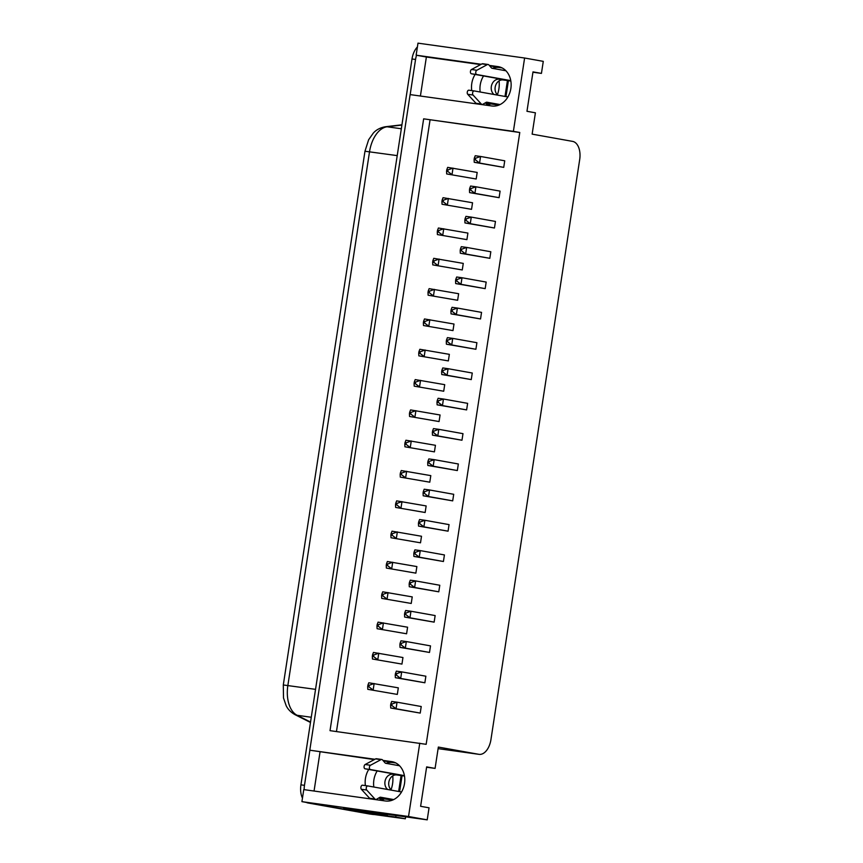 <?xml version="1.0" encoding="UTF-8"?>
<svg xmlns="http://www.w3.org/2000/svg" width="863" height="863" viewBox="0 0 863 863"><rect width="100%" height="100%" fill="white"/><g stroke="black" fill="none" stroke-linecap="round" stroke-linejoin="round"><path stroke-width="1.29" d="M381.629 800.012A18.274 10.712 97.9 0 0 384.326 798.933M391.036 789.774A18.274 10.712 97.9 0 0 392.719 775.891M367.811 785.945L362.536 785.211A2.211 1.294 97.9 0 0 362.503 785.201A2.211 1.294 97.9 0 0 361.014 786.732A2.211 1.294 97.9 0 0 361.37 789.289L369.591 798.253A3.323 1.953 97.9 0 0 370.346 798.696A3.323 1.953 97.9 0 0 370.389 798.696A3.323 1.953 97.9 0 0 370.432 798.707M401.543 791.986L367.865 785.956A2.211 1.294 97.9 0 0 367.843 785.945A2.211 1.294 97.9 0 0 366.344 787.477A2.211 1.294 97.9 0 0 366.699 790.033L374.92 798.998A3.323 1.953 97.9 0 0 375.675 799.44A3.323 1.953 97.9 0 0 375.718 799.44A3.323 1.953 97.9 0 0 376.57 799.257L379.72 797.412A3.323 1.953 -82.1 0 1 380.572 797.218A3.323 1.953 -82.1 0 1 380.615 797.229L393.701 799.57M507.897 96.969L474.219 90.939A2.211 1.294 97.9 0 0 474.186 90.939L468.889 90.194A2.211 1.294 97.9 0 0 468.857 90.194A2.211 1.294 97.9 0 0 467.368 91.726A2.211 1.294 97.9 0 0 467.714 94.283L475.945 103.247A3.323 1.953 97.9 0 0 476.7 103.689A3.323 1.953 97.9 0 0 476.743 103.689A3.323 1.953 97.9 0 0 476.786 103.7M468.857 90.194L474.186 90.939A2.211 1.294 97.9 0 0 472.697 92.47A2.211 1.294 97.9 0 0 473.053 95.027L481.274 103.992A3.323 1.953 97.9 0 0 482.029 104.423A3.323 1.953 97.9 0 0 482.072 104.434A3.323 1.953 97.9 0 0 482.924 104.24L486.063 102.406A3.323 1.953 -82.1 0 1 486.915 102.212A3.323 1.953 -82.1 0 1 486.959 102.222L500.055 104.563M374.305 759.602L309.795 750.195L410.119 94.596L491.856 105.987A19.935 16.138 -79.8 0 0 510.864 88.522A19.935 16.138 -79.8 0 0 498.383 66.667A19.935 16.138 -79.8 0 0 497.886 66.591L489.299 65.394M478.836 754.316A16.613 9.741 97.9 0 0 479.051 754.348L438.113 748.642L478.836 754.316L438.35 747.067L435.081 768.404L426.646 766.894L420.615 806.301L429.051 807.811L427.217 819.85L408.533 816.506L301.921 801.641L303.765 789.602L385.502 800.993A19.935 16.138 -79.8 0 0 404.51 783.528A19.935 16.138 -79.8 0 0 392.029 761.673A19.935 16.138 -79.8 0 0 391.532 761.598L382.945 760.4M369.515 813.982A16.613 9.741 -82.1 0 1 369.299 813.96A16.613 9.741 -82.1 0 1 369.084 813.917L308.005 802.978A16.613 9.741 -82.1 0 1 306.387 802.439M302.46 798.102A16.613 9.741 -82.1 0 1 300.928 784.845L412.007 58.975A16.613 9.741 -82.1 0 1 417.401 46.958M398.652 791.468L401.09 775.557M505.006 96.451L507.433 80.55M499.062 80.874A18.274 10.712 -82.1 0 1 497.379 94.768M490.68 103.927A18.274 10.712 -82.1 0 1 487.973 105.006M363.204 810.929L386.074 815.017A5.534 3.247 97.9 0 0 386.149 815.028A5.534 3.247 97.9 0 0 388.026 814.392M510.831 81.025L503.086 79.946A8.306 6.731 -79.8 0 0 495.61 85.448A8.306 6.731 -79.8 0 0 497.843 95.178M498.922 105.07L485.675 103.226M404.456 775.88L392.902 774.262A8.306 6.731 -79.8 0 0 385.416 779.764A8.306 6.731 -79.8 0 0 387.66 789.494M377.185 770.961A19.935 16.138 -79.8 0 0 373.83 787.013M378.943 797.865A19.935 16.138 -79.8 0 0 379.137 798.059L392.848 799.969M499.202 104.962L485.491 103.042A19.935 16.138 100.2 0 1 485.297 102.859M480.184 92.007A19.935 16.138 100.2 0 1 483.539 75.955M505.891 70.755L492.158 68.296A3.323 1.953 -82.1 0 1 491.36 67.799L488.933 64.962A3.323 1.953 97.9 0 0 488.091 64.477L482.762 63.733A3.323 1.953 97.9 0 0 481.964 63.884L471.511 69.504A2.211 1.294 97.9 0 0 470.411 71.834A2.211 1.294 97.9 0 0 471.403 73.776L510.799 80.842L499.256 79.256A8.306 6.731 -79.8 0 0 491.77 84.757A8.306 6.731 -79.8 0 0 494.014 94.488M382.665 800.605A19.935 16.138 100.2 0 1 379.137 798.059M384.283 814.769L384.175 815.459L343.701 808.21L427.217 819.85M386.052 763.345A19.935 16.138 100.2 0 1 392.881 762.525L395.718 762.924M426.592 767.229L435.081 768.404M532.946 72.212L541.435 73.398L543.28 61.359L524.607 58.015L417.983 43.15L416.149 55.189L426.376 57.023L420.41 96.03M492.406 68.339A19.935 16.138 100.2 0 1 499.235 67.519L502.072 67.907M489.019 105.588A19.935 16.138 100.2 0 1 485.491 103.042M479.051 754.348A16.613 9.741 97.9 0 0 490.939 739.613L579.699 159.526A16.613 9.741 -82.1 0 0 572.622 141.392L532.137 134.143L535.405 112.805L526.969 111.295L532.989 71.888L541.435 73.398M357.875 810.184L380.745 814.273A5.534 3.247 97.9 0 0 380.82 814.294A5.534 3.247 97.9 0 0 380.885 814.294M513.388 131.349L519.774 132.492L426.16 744.316L330.022 730.659L423.647 118.835L513.388 131.349L524.607 58.015M408.533 816.506L419.763 743.172M481.263 64.272L416.149 55.189M374.909 759.278L309.795 750.195M508.415 80.68L505.966 96.624M391.532 816.862A16.613 9.741 -82.1 0 1 390.572 816.808A16.613 9.741 -82.1 0 1 390.356 816.776L405.319 818.782L395.729 817.067L395.966 815.492M373.021 814.359A16.613 9.741 -82.1 0 1 372.805 814.327A16.613 9.741 -82.1 0 1 372.589 814.294L301.921 801.641M384.175 815.459L395.729 817.067M405.621 816.84L405.319 818.782M399.623 791.641L402.061 775.697M423.647 118.835L519.774 132.492M474.337 158.08L475.233 155.728L480.562 156.473L479.558 163.042L503.733 167.368L474.229 162.298L474.111 159.601L475.34 159.763L475.567 158.253L474.337 158.08L474.111 159.601M503.733 167.368L504.736 160.798L480.562 156.473L475.567 158.253M367.918 685.125L367.692 686.635L368.922 686.808L369.148 685.298L367.918 685.125L368.814 682.773L398.318 687.843L397.314 694.413L367.811 689.332L397.314 694.413M420.227 713.086L421.23 706.517L397.056 702.191L396.052 708.76L420.227 713.086L390.723 708.016L390.605 705.319L391.834 705.481L392.061 703.971L390.831 703.798L390.605 705.319M372.557 654.812L372.331 656.322L373.56 656.495L373.787 654.985L372.557 654.812L373.452 652.45L402.956 657.53L401.953 664.089L372.449 659.019L401.953 664.089M424.866 682.773L425.869 676.204L401.694 671.878L400.691 678.437L424.866 682.773L395.362 677.692L395.243 674.995L396.473 675.168L396.7 673.658L395.47 673.485L395.243 674.995M429.504 652.45L430.508 645.88L406.333 641.554L405.33 648.124L429.504 652.45L400.001 647.379L399.882 644.683L401.112 644.855L401.338 643.334L400.108 643.172L399.882 644.683M377.196 624.488L376.969 625.999L378.199 626.171L378.426 624.661L377.196 624.488L378.091 622.137L407.595 627.207L406.592 633.776L377.088 628.706L406.592 633.776M446.786 169.72L446.559 171.241L447.789 171.403L448.016 169.892L446.786 169.72L447.681 167.368L477.185 172.438L476.182 179.008L446.678 173.938L476.182 179.008M499.094 197.681L500.098 191.122L475.923 186.786L474.92 193.355L499.094 197.681L469.591 192.611L469.472 189.914L470.702 190.087L470.928 188.576L469.699 188.404L469.472 189.914M442.147 200.043L441.921 201.554L443.151 201.726L443.377 200.216L442.147 200.043L443.043 197.692L472.546 202.762L471.543 209.331L442.039 204.251L471.543 209.331M494.456 228.005L495.459 221.435L471.284 217.109L470.281 223.679L494.456 228.005L464.952 222.934L464.833 220.227L466.063 220.399L466.29 218.889L465.06 218.717L464.833 220.227M437.509 230.356L437.282 231.877L438.501 232.039L438.738 230.529L437.509 230.356L438.404 228.005L467.908 233.075L466.905 239.644L437.401 234.574L466.905 239.644M434.143 622.137L435.146 615.567L410.971 611.241L409.968 617.8L434.143 622.137L404.639 617.067L404.52 614.359L405.75 614.532L405.977 613.021L404.747 612.849L404.52 614.359M381.834 594.176L381.608 595.686L382.838 595.858L383.064 594.348L381.834 594.176L382.73 591.813L412.234 596.894L411.23 603.453L381.726 598.383L411.23 603.453M438.782 591.813L439.785 585.254L415.61 580.918L414.607 587.487L438.782 591.813L409.278 586.743L409.159 584.046L410.389 584.219L410.615 582.708L409.396 582.536L409.159 584.046M386.484 563.852L386.246 565.362L387.476 565.535L387.703 564.024L386.484 563.852L387.368 561.5L416.872 566.57L415.869 573.14L386.365 568.07L415.869 573.14M489.817 258.317L490.82 251.759L466.646 247.422L465.642 253.992L489.817 258.317L460.313 253.247L460.195 250.55L461.414 250.723L461.651 249.213L460.421 249.04L460.195 250.55M432.87 260.68L432.643 262.19L433.862 262.363L434.1 260.853L432.87 260.68L433.765 258.317L463.269 263.398L462.266 269.957L432.762 264.887L462.266 269.957M485.179 288.641L486.182 282.072L462.007 277.746L461.004 284.305L485.179 288.641L455.675 283.571L455.556 280.863L456.775 281.036L457.012 279.526L455.783 279.353L455.556 280.863M428.231 290.993L428.005 292.503L429.224 292.676L429.461 291.165L428.231 290.993L429.127 288.641L458.631 293.711L457.627 300.281L428.124 295.211L457.627 300.281M480.54 318.954L481.543 312.384L457.368 308.059L456.365 314.628L480.54 318.954L451.036 313.884L450.918 311.187L452.136 311.36L452.374 309.839L451.144 309.677L450.918 311.187M423.593 321.316L423.366 322.827L424.585 322.999L424.823 321.489L423.593 321.316L424.488 318.954L453.992 324.035L452.989 330.594L423.485 325.524L452.989 330.594M475.901 349.278L476.905 342.708L452.73 338.382L451.727 344.941L475.901 349.278L446.398 344.197L446.279 341.5L447.498 341.672L447.735 340.162L446.505 339.99L446.279 341.5M418.954 351.629L418.717 353.14L419.947 353.312L420.184 351.802L418.954 351.629L419.85 349.278L449.353 354.348L448.35 360.917L418.846 355.847L448.35 360.917M443.42 561.5L444.423 554.931L420.259 550.605L419.245 557.174L443.42 561.5L413.916 556.43L413.798 553.722L415.027 553.895L415.254 552.385L414.035 552.212L413.798 553.722M391.122 533.539L390.885 535.049L392.115 535.222L392.341 533.712L391.122 533.539L392.007 531.177L421.511 536.257L420.508 542.816L391.004 537.746L420.508 542.816M395.761 503.215L395.524 504.736L396.753 504.898L396.98 503.388L395.761 503.215L396.646 500.864L426.149 505.934L425.146 512.503L395.642 507.433L425.146 512.503M448.059 531.177L449.062 524.618L424.898 520.281L423.884 526.851L448.059 531.177L418.555 526.106L418.436 523.409L419.666 523.582L419.893 522.072L418.674 521.899L418.436 523.409M452.697 500.864L453.711 494.294L429.537 489.968L428.533 496.538L452.697 500.864L423.194 495.794L423.075 493.086L424.305 493.258L424.531 491.748L423.312 491.576L423.075 493.086M471.263 379.591L472.266 373.021L448.091 368.695L447.088 375.265L471.263 379.591L441.759 374.52L441.64 371.824L442.859 371.996L443.097 370.475L441.867 370.313L441.64 371.824M414.316 381.953L414.078 383.463L415.308 383.636L415.545 382.115L414.316 381.953L415.211 379.591L444.715 384.661L443.711 391.23L414.197 386.16L443.711 391.23M409.677 412.266L409.44 413.776L410.669 413.949L410.907 412.438L409.677 412.266L410.572 409.914L440.076 414.984L439.062 421.554L409.558 416.473L439.062 421.554M466.624 409.914L467.627 403.345L443.453 399.019L442.449 405.578L466.624 409.914L437.12 404.833L436.991 402.136L438.221 402.309L438.458 400.799L437.228 400.626L436.991 402.136M400.4 472.902L400.162 474.413L401.392 474.585L401.619 473.075L400.4 472.902L401.284 470.551L430.799 475.621L429.785 482.19L400.281 477.11L429.785 482.19M457.336 470.551L458.35 463.981L434.175 459.645L433.172 466.214L457.336 470.551L427.832 465.47L427.714 462.773L428.943 462.946L429.181 461.435L427.951 461.263L427.714 462.773M405.038 442.59L404.801 444.1L406.031 444.272L406.268 442.751L405.038 442.59L405.934 440.227L435.437 445.297L434.423 451.867L404.92 446.797L434.423 451.867M432.59 430.939L433.485 428.587L438.814 429.332L437.811 435.901L461.975 440.227L432.471 435.157L432.352 432.46L433.582 432.622L433.819 431.112L432.59 430.939L432.352 432.46M461.975 440.227L462.989 433.658L438.814 429.332L433.819 431.112M430.044 119.979L336.462 731.554M383.377 760.907A19.935 16.138 -79.8 0 1 384.445 761.015L383.334 760.853M368.749 769.451A19.935 16.138 -79.8 0 0 365.405 785.61M374.639 799.289A19.935 16.138 -79.8 0 0 375.276 799.57M320.022 752.029L314.056 791.037M489.731 65.901A19.935 16.138 -79.8 0 1 490.788 66.009L489.688 65.847M480.659 64.596L426.376 57.023M475.103 74.445A19.935 16.138 -79.8 0 0 471.748 90.593M480.993 104.283A19.935 16.138 -79.8 0 0 481.63 104.563M304.154 789.656A16.613 9.741 -82.1 0 1 304.477 785.341L309.86 750.206M373.992 814.499A16.613 9.741 -82.1 0 1 372.848 814.456A16.613 9.741 -82.1 0 1 372.633 814.413L311.565 803.475A16.613 9.741 -82.1 0 1 310.475 803.173M410.184 94.596L415.556 59.471A16.613 9.741 -82.1 0 1 416.538 55.264M433.582 432.622L437.811 435.901L432.471 435.157M406.268 442.751L411.263 440.971L410.259 447.541L406.031 444.272M428.943 462.946L433.172 466.214L427.832 465.47M427.951 461.263L428.846 458.911L434.175 459.645L429.181 461.435M401.619 473.075L406.624 471.284L405.61 477.854L401.392 474.585M438.221 402.309L442.449 405.578L437.12 404.833M437.228 400.626L438.124 398.275L443.453 399.019L438.458 400.799M410.907 412.438L415.901 410.659L414.898 417.217L410.669 413.949M415.545 382.115L420.54 380.335L419.537 386.904L415.308 383.636M442.859 371.996L447.088 375.265L441.759 374.52M441.867 370.313L442.762 367.951L448.091 368.695L443.097 370.475M424.305 493.258L428.533 496.538L423.194 495.794M423.312 491.576L424.197 489.224L429.537 489.968L424.531 491.748M418.674 521.899L419.558 519.537L424.898 520.281L419.893 522.072M419.666 523.582L423.884 526.851L418.555 526.106M396.98 503.388L401.985 501.608L400.971 508.178L396.753 504.898M392.341 533.712L397.347 531.921L396.333 538.49L392.115 535.222M414.035 552.212L414.92 549.86L420.259 550.605L415.254 552.385M415.027 553.895L419.245 557.174L413.916 556.43M420.184 351.802L425.179 350.022L424.175 356.581L419.947 353.312M446.505 339.99L447.401 337.638L452.73 338.382L447.735 340.162M447.498 341.672L451.727 344.941L446.398 344.197M424.823 321.489L429.817 319.698L428.814 326.268L424.585 322.999M451.144 309.677L452.039 307.314L457.368 308.059L452.374 309.839M452.136 311.36L456.365 314.628L451.036 313.884M429.461 291.165L434.456 289.385L433.453 295.955L429.224 292.676M455.783 279.353L456.678 277.001L462.007 277.746L457.012 279.526M456.775 281.036L461.004 284.305L455.675 283.571M434.1 260.853L439.094 259.062L438.091 265.631L433.862 262.363M460.421 249.04L461.317 246.678L466.646 247.422L461.651 249.213M461.414 250.723L465.642 253.992L460.313 253.247M387.703 564.024L392.697 562.245L391.694 568.814L387.476 565.535M409.396 582.536L410.281 580.173L415.61 580.918L410.615 582.708M410.389 584.219L414.607 587.487L409.278 586.743M383.064 594.348L388.059 592.557L387.056 599.127L382.838 595.858M404.747 612.849L405.642 610.497L410.971 611.241L405.977 613.021M405.75 614.532L409.968 617.8L404.639 617.067M438.738 230.529L443.733 228.749L442.73 235.319L438.501 232.039M465.06 218.717L465.955 216.365L471.284 217.109L466.29 218.889M466.063 220.399L470.281 223.679L464.952 222.934M443.377 200.216L448.372 198.425L447.368 204.995L443.151 201.726M469.699 188.404L470.594 186.041L475.923 186.786L470.928 188.576M470.702 190.087L474.92 193.355L469.591 192.611M448.016 169.892L453.01 168.112L452.007 174.682L447.789 171.403M378.426 624.661L383.42 622.881L382.417 629.44L378.199 626.171M400.108 643.172L401.004 640.81L406.333 641.554L401.338 643.334M401.112 644.855L405.33 648.124L400.001 647.379M395.47 673.485L396.365 671.134L401.694 671.878L396.7 673.658M396.473 675.168L400.691 678.437L395.362 677.692M373.787 654.985L378.781 653.194L377.778 659.764L373.56 656.495M390.831 703.798L391.726 701.446L397.056 702.191L392.061 703.971M391.834 705.481L396.052 708.76L390.723 708.016M369.148 685.298L374.143 683.518L373.14 690.076L368.922 686.808M475.34 159.763L479.558 163.042L474.229 162.298M414.078 383.463L414.197 386.16M404.801 444.1L404.92 446.797M400.162 474.413L400.281 477.11M409.44 413.776L409.558 416.473M390.885 535.049L391.004 537.746M395.524 504.736L395.642 507.433M418.717 353.14L418.846 355.847M432.643 262.19L432.762 264.887M428.005 292.503L428.124 295.211M423.366 322.827L423.485 325.524M386.246 565.362L386.365 568.07M381.608 595.686L381.726 598.383M367.692 686.635L367.811 689.332M372.331 656.322L372.449 659.019M376.969 625.999L377.088 628.706M437.282 231.877L437.401 234.574M441.921 201.554L442.039 204.251M446.559 171.241L446.678 173.938M510.767 80.615L476.732 74.52A2.211 1.294 97.9 0 1 475.74 72.578A2.211 1.294 97.9 0 1 476.84 70.248L487.293 64.628A3.323 1.953 97.9 0 1 488.091 64.477M486.268 102.309L499.742 104.714M404.488 776.031L396.732 774.952A8.306 6.731 -79.8 0 0 389.256 780.454A8.306 6.731 -79.8 0 0 391.5 790.184M392.579 800.077L379.321 798.232M379.914 797.315L393.388 799.731M399.537 765.761L385.804 763.302A3.323 1.953 -82.1 0 1 385.006 762.816L382.579 759.979A3.323 1.953 97.9 0 0 381.748 759.483A3.323 1.953 97.9 0 0 380.95 759.645L370.486 765.254A2.211 1.294 97.9 0 0 369.396 767.585A2.211 1.294 97.9 0 0 370.378 769.537L404.413 775.632M381.748 759.483L376.408 758.739A3.323 1.953 97.9 0 0 375.621 758.901L365.157 764.51A2.211 1.294 97.9 0 0 364.067 766.84A2.211 1.294 97.9 0 0 365.049 768.793L404.456 775.848M369.591 798.253L374.92 798.998M475.945 103.247L481.274 103.992M498.879 66.764L497.886 66.591M392.525 761.77L391.532 761.598M390.356 816.776L372.589 814.294M384.445 761.015L392.881 762.525M490.788 66.009L499.235 67.519M369.084 813.917L372.633 814.413M308.005 802.978L311.565 803.475M300.928 784.845L304.477 785.341M412.007 58.975L415.556 59.471M401.888 125.049L387.131 126.785A28.134 16.494 97.9 0 0 369.526 151.759L287.854 685.502A28.134 16.494 97.9 0 0 297.088 715.276L311.273 717.261M310.475 722.46L294.855 714.586C288.598 711.004 286.689 706.668 286.182 705.729L283.506 697.973L283.301 684.963L315.545 689.354M401.327 128.76L387.131 126.785A11.079 8.867 -96.7 0 0 385.308 126.764C377.368 128.199 374.024 132.363 373.323 133.053L368.62 139.774L364.973 151.23L397.217 155.62M294.855 714.586A11.079 8.792 -63.2 0 0 297.088 715.276L310.54 722.061M386.074 815.017L380.745 814.273M471.403 73.776L476.732 74.52M503.086 79.946L499.256 79.256M396.732 774.952L392.902 774.262M365.049 768.793L370.378 769.537M467.714 94.283L473.053 95.027M361.37 789.289L366.699 790.033M471.511 69.504L476.84 70.248M481.964 63.884L487.293 64.628M365.157 764.51L370.486 765.254M375.621 758.901L380.95 759.645M390.572 816.808L372.805 814.327M369.299 813.96L372.848 814.456M385.308 126.764L401.931 124.811M283.301 684.963L364.973 151.23M386.149 815.028L380.82 814.294M476.743 103.689L482.072 104.434M370.389 798.696L375.718 799.44M362.503 785.201L367.843 785.945"/></g></svg>
